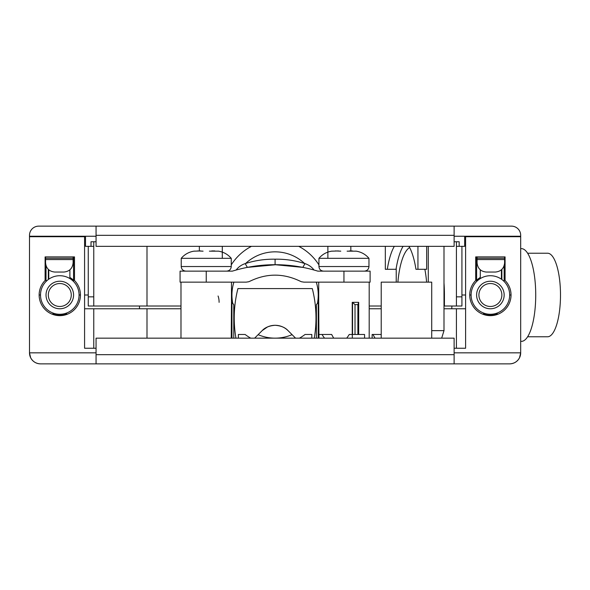 <?xml version="1.0" encoding="UTF-8"?>
<svg xmlns="http://www.w3.org/2000/svg" width="590" height="590" viewBox="0 0 590 590"><rect width="100%" height="100%" fill="white"/><g stroke="black" fill="none" stroke-linecap="round" stroke-linejoin="round"><path stroke-width="0.89" d="M39.139 295A20.657 20.657 0 0 0 59.797 315.657A20.657 20.657 0 0 0 74.488 280.479L74.488 256.901L45.105 256.901L45.105 280.479A20.657 20.657 0 0 0 39.139 295L40.518 295A19.278 19.278 0 0 0 59.797 314.278A19.278 19.278 0 0 0 79.075 295A19.278 19.278 0 0 0 59.797 275.722A19.278 19.278 0 0 0 40.518 295M96.059 348.248L84.584 348.248L84.584 236.701L29.5 236.701L29.5 352.842L30.665 357.776C32.811 361.648 36.093 363.676 40.518 363.86L96.059 363.86L96.059 338.151L454.123 338.151L454.123 363.86L96.059 363.86M454.123 363.86L509.664 363.86C514.089 363.676 517.371 361.648 519.517 357.776L520.682 352.842L520.682 236.701L465.599 236.701L465.599 348.248L454.123 348.248M352.237 302.346L355.409 302.346L352.237 302.346L352.237 334.478M231.944 338.151L231.944 302.39A2.294 2.294 0 0 0 231.479 302.346L231.243 338.151M381.221 338.151L381.221 282.145L431.718 282.145L431.718 338.151M469.728 295A20.657 20.657 0 0 0 490.386 315.657A20.657 20.657 0 0 0 505.077 280.479L505.077 256.901L475.695 256.901L475.695 280.479A20.657 20.657 0 0 0 469.728 295L471.108 295A19.278 19.278 0 0 0 490.386 314.278A19.278 19.278 0 0 0 509.664 295L511.043 295M504.155 281.504L504.155 265.736M46.027 281.504L46.027 265.736M52.908 313.01L52.908 314.477M66.685 314.477L66.685 313.01M483.498 314.477L483.498 313.01M497.267 313.01L497.267 314.477M80.454 295L79.075 295M84.584 308.769L180.983 308.769M93.766 348.248L93.766 308.769M146.991 338.151L146.991 308.769M333.733 338.151A53.248 24.175 90 0 1 331.676 334.478L322.022 334.478A49.56 22.501 90 0 0 324.559 338.151M346.691 338.151A49.56 22.501 90 0 0 349.228 334.478L364.568 334.478L364.568 338.151M372.128 338.151L372.128 334.478L372.961 334.478A53.248 24.175 -90 0 0 375.115 338.151M381.221 334.478L372.961 334.478M318.939 338.151L318.703 302.346A2.294 2.294 0 0 0 318.239 302.39L318.239 338.151M443.997 308.769L465.599 308.769M238.367 338.151L238.367 334.478L245.13 334.478A49.56 49.56 0 0 0 250.713 338.151M509.664 363.86A11.018 11.018 0 0 0 520.682 352.842L454.123 352.842M96.059 352.842L29.5 352.842A11.018 11.018 0 0 0 40.518 363.86M369.193 308.769L381.221 308.769M456.417 348.248L456.417 308.769M299.469 338.151A49.56 49.56 0 0 0 305.052 334.478L311.815 334.478L311.815 338.151M451.719 308.769A53.248 16.454 -90 0 0 451.925 306.018M322.022 334.478L318.954 334.478L318.954 338.151M352.296 334.478L352.296 338.151M352.555 334.478L352.555 302.39A2.294 1.04 -90 0 0 352.341 302.346M355.409 302.346L358.477 302.346A2.294 1.04 90 0 1 358.683 302.39L358.683 334.478M357.887 334.478L357.887 304.639L355.018 304.639L355.018 334.478M231.944 302.39L233.773 304.639L233.773 338.151M316.402 338.151L316.402 304.639L318.239 302.39M358.683 302.39L357.887 304.639M355.018 304.639L352.555 302.39M218.064 296.01A9.182 3.769 -90 0 1 219.104 302.346M139.491 308.769L139.491 306.018M73.566 281.504L73.566 256.901M476.609 281.504L476.609 256.901M48.321 269.423L48.321 279.505M501.861 279.505L501.861 269.423M314.278 338.151A119.35 119.35 0 0 0 312.294 288.576L237.925 288.576A119.35 119.35 0 0 0 235.941 338.151M254.651 338.151L262.13 330.673A18.364 18.364 0 0 1 288.097 330.673C285.213 327.487 280.884 325.695 275.11 325.296C280.884 325.695 285.213 327.487 288.097 330.673L295.568 338.151M262.248 330.555L267.528 326.934M275.11 325.296C269.335 325.702 265.006 327.494 262.13 330.673M209.406 251.17L218.13 251.17M218.138 251.111C223.411 251.878 227.777 254.283 231.251 258.324L181.219 258.324L181.219 266.54C181.484 269.328 183.018 270.854 185.806 271.127M199.243 271.127L203.734 271.127M200.725 250.934L194.339 251.17M211.744 250.934L214.834 250.934M203.063 251.17L197.635 250.934M464.677 236.243L464.677 246.34L459.168 246.34L459.168 241.753L454.123 241.753M96.059 241.753L91.015 241.753L91.015 246.34L85.506 246.34L85.506 236.243M93.766 241.753L93.766 306.018L180.983 306.018M88.257 246.34L88.257 296.836L93.766 296.836M461.926 246.34L461.926 306.018L444.425 306.018L444.425 295A53.248 16.454 90 0 0 443.997 282.971M459.168 246.34L456.417 246.34L456.417 296.836L461.926 296.836M318.932 264.881A53.248 53.248 0 0 0 298.754 246.34M327.878 258.324L327.878 246.34M408.944 246.34A53.248 16.454 -90 0 1 415.957 269.291L426.673 269.291L426.673 246.34M417.941 269.291L417.941 246.34M381.221 306.018L369.193 306.018M418.413 226.14L454.123 226.14L454.123 235.322L96.059 235.322L96.059 226.14L511.5 226.14A9.182 9.182 0 0 1 520.682 235.322L520.682 236.243L454.123 236.243M96.059 236.243L29.5 236.243L29.5 236.701M84.584 295L88.257 295M461.926 295L465.599 295M501.861 277.949L501.404 277.654M480.282 277.374L476.609 280.125M520.682 236.243L520.682 236.701M73.566 280.125L69.893 277.374M48.778 277.654L48.321 277.949M93.766 306.018L88.257 306.018L88.257 296.836M96.059 226.14L38.682 226.14A9.182 9.182 0 0 0 29.5 235.322L29.5 236.243M403.626 226.14L385.263 226.14L403.626 226.14M454.123 235.322L454.123 246.34L96.059 246.34L96.059 235.322M456.417 306.018L456.417 296.836M456.417 246.34L456.417 241.753M350.836 246.34L350.836 250.934M199.346 246.34L199.346 250.934M146.991 246.34L146.991 306.018M480.282 278.576L480.282 269.844M501.404 279.181L501.404 269.844M69.893 278.576L69.893 269.844M48.778 279.181L48.778 269.844M73.108 259.57L45.57 259.57L45.57 262.867C46.153 268.406 49.213 271.466 54.745 272.049L63.927 272.049C69.465 271.466 72.526 268.406 73.108 262.867L73.108 258.272L45.57 258.272L45.57 256.901M45.57 236.701L45.57 236.243M73.108 258.272L73.108 256.901M73.108 236.701L73.108 236.243M504.612 256.901L504.612 258.272L477.074 258.272L477.074 256.901M477.074 236.701L477.074 236.243M504.612 236.701L504.612 236.243M504.612 259.57L504.612 262.867C504.03 268.406 500.969 271.466 495.43 272.049L486.256 272.049C480.717 271.466 477.657 268.406 477.074 262.867L477.074 259.57L504.612 259.57L504.612 258.272M477.074 258.272L477.074 259.57M45.57 259.57L45.57 258.272M222.297 258.324L222.297 246.34M251.429 246.34A53.248 53.248 0 0 0 231.251 264.881M394.319 246.34A53.248 16.454 -90 0 0 387.305 269.291L385.322 269.291L385.322 246.34M403.051 246.34A53.248 16.454 -90 0 0 396.038 269.291L387.305 269.291M93.766 246.34L91.015 246.34M409.622 247.557A48.203 14.898 -90 0 0 397.896 282.145M520.682 248.633L521.398 248.633A46.367 14.33 90 0 1 535.727 295A46.367 14.33 90 0 1 521.398 341.367L520.682 341.367M527.615 253.228L547.594 253.228A41.772 12.906 90 0 1 560.5 295A41.772 12.906 90 0 1 547.594 336.772L527.615 336.772M426.607 282.145A48.203 14.898 -90 0 0 424.852 269.291M428.281 246.34L428.281 282.145M396.222 282.145L396.222 268.148M443.997 246.34L443.997 330.643L431.718 330.643M443.997 330.643L441.674 338.151M483.903 314.131A51.876 16.026 90 0 1 483.852 314.595M317.56 302.648A43.151 43.151 0 0 0 316.284 282.145M304.558 263.472A43.151 43.151 0 0 0 245.624 263.472M233.898 282.145A43.151 43.151 0 0 0 232.622 302.648M233.773 307.456A43.151 43.151 0 0 0 234.525 309.713M258.125 334.678A43.151 43.151 0 0 0 292.08 334.663M315.687 309.625A43.151 43.151 0 0 0 316.402 307.456M478.91 295A11.476 11.476 0 0 0 490.386 306.476A11.476 11.476 0 0 0 501.861 295A11.476 11.476 0 0 0 490.386 283.524A11.476 11.476 0 0 0 478.91 295M476.609 295A13.769 13.769 0 0 0 490.386 308.769A13.769 13.769 0 0 0 504.155 295A13.769 13.769 0 0 0 490.386 281.231A13.769 13.769 0 0 0 476.609 295M483.498 313.991A20.2 20.2 0 0 0 497.267 313.991M501.861 278.377A20.2 20.2 0 0 0 501.404 278.074M480.282 277.507A20.2 20.2 0 0 0 476.609 280.228M509.664 295A19.278 19.278 0 0 0 490.386 275.722A19.278 19.278 0 0 0 471.108 295M314.072 270.043C311.704 266.975 308.71 264.836 305.074 263.642C295.332 260.5 285.331 259.017 275.088 259.194L275.088 264.704L302.818 267.381C305.62 262.528 305.613 262.535 302.788 267.395M275.088 264.792L247.365 267.381C244.562 262.528 244.57 262.535 247.394 267.395M206.234 282.145L246.229 282.145L248.869 281.718A60.283 60.283 0 0 1 250.979 280.752C267.041 273.288 283.112 273.288 299.204 280.752A60.283 60.283 0 0 1 301.313 281.718L303.946 282.145L370.114 282.145L370.114 271.127L317.781 271.127A145.007 145.007 0 0 0 232.401 271.127L206.234 271.127L206.234 282.145L180.068 282.145L180.068 271.127L206.234 271.127M300.31 281.246L301.313 281.718L300.31 281.246M248.869 281.718L249.872 281.246L248.869 281.718M347.119 251.17L355.844 251.17M355.851 251.111C361.124 251.878 365.498 254.283 368.964 258.324L318.932 258.324L318.932 266.54C319.205 269.328 320.731 270.854 323.519 271.127M336.956 271.127L341.448 271.127M338.439 250.934L332.052 251.17M349.457 250.934L352.547 250.934M340.777 251.17L335.349 250.934M48.321 295A11.476 11.476 0 0 0 59.797 306.476A11.476 11.476 0 0 0 71.272 295A11.476 11.476 0 0 0 59.797 283.524A11.476 11.476 0 0 0 48.321 295M46.027 295A13.769 13.769 0 0 0 59.797 308.769A13.769 13.769 0 0 0 73.566 295A13.769 13.769 0 0 0 59.797 281.231A13.769 13.769 0 0 0 46.027 295M52.908 313.991A20.2 20.2 0 0 0 66.685 313.991M73.566 280.228A20.2 20.2 0 0 0 69.893 277.507M48.778 278.074A20.2 20.2 0 0 0 48.321 278.377M96.059 354.679L454.123 354.679M231.251 258.324L231.251 266.54L181.219 266.54M343.948 271.127L343.948 282.145M368.964 258.324L368.964 266.54L318.932 266.54M369.193 282.145L369.193 338.151M231.479 282.145L231.479 302.346M180.983 282.145L180.983 338.151M318.703 282.145L318.703 302.346M231.251 266.54C230.978 269.328 229.451 270.854 226.663 271.127M194.331 251.111C189.058 251.878 184.685 254.283 181.219 258.324M520.682 235.292A9.182 9.182 0 0 0 514.701 226.722M514.082 226.516A9.182 9.182 0 0 0 513.448 226.354M512.806 226.236A9.182 9.182 0 0 0 512.157 226.169M38.026 226.169A9.182 9.182 0 0 0 37.377 226.236M36.727 226.354A9.182 9.182 0 0 0 36.093 226.516M35.474 226.722A9.182 9.182 0 0 0 34.869 226.973M275.088 259.194C264.851 259.017 254.851 260.5 245.108 263.642C241.472 264.836 238.478 266.975 236.111 270.043M241.517 282.145L246.237 282.145M368.964 266.54C368.691 269.328 367.164 270.854 364.377 271.127M332.045 251.111C326.772 251.878 322.398 254.283 318.932 258.324"/></g></svg>
